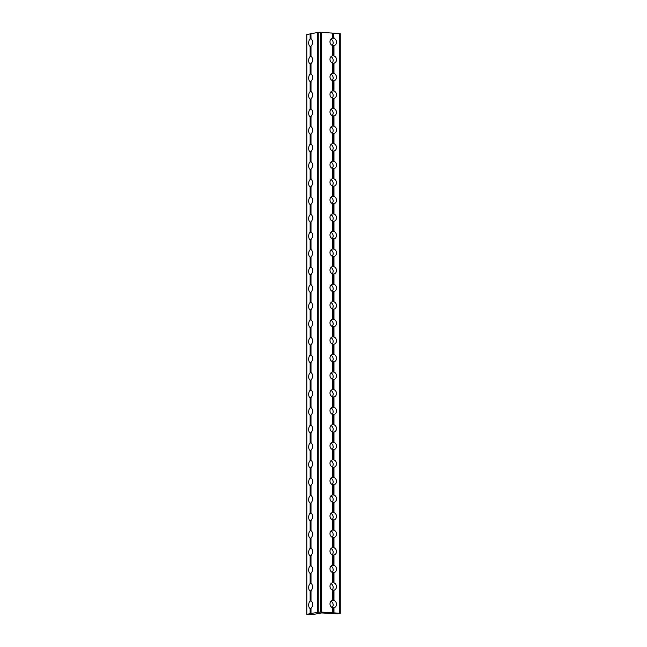 <?xml version="1.0" encoding="UTF-8"?>
<svg xmlns="http://www.w3.org/2000/svg" width="647" height="647" viewBox="0 0 647 647"><rect width="100%" height="100%" fill="white"/><g stroke="black" fill="none" stroke-linecap="round" stroke-linejoin="round"><path stroke-width="0.97" d="M332.17 607.501A3.753 3.227 79.2 0 0 330.965 601.225M310.956 590.889L310.309 590.889L310.139 601.16A3.753 1.876 -86.3 0 0 308.684 605.074A3.753 1.876 -86.3 0 0 310.139 608.431L310.309 613.558L307.026 614.383L312.525 614.593L321.688 612.935L337.871 613.866L339.974 613.283L333.973 612.879L333.973 607.727L333.14 607.816L333.14 612.871L333.747 612.871L333.973 607.727A3.753 3.227 79.2 0 0 336.48 604.258A3.753 3.227 79.2 0 0 333.973 600.456L333.973 590.161L332.655 590.129L332.655 600.335L333.747 600.408L333.973 590.161A3.753 3.227 79.2 0 0 336.48 586.692A3.753 3.227 79.2 0 0 333.973 582.89L333.973 572.595A3.753 3.227 79.2 0 0 336.48 569.125A3.753 3.227 79.2 0 0 333.973 565.324L333.973 555.029A3.753 3.227 79.2 0 0 336.48 551.559A3.753 3.227 79.2 0 0 333.973 547.758L333.973 537.463A3.753 3.227 79.2 0 0 336.48 533.993A3.753 3.227 79.2 0 0 333.973 530.192L333.973 519.897A3.753 3.227 79.2 0 0 336.48 516.427A3.753 3.227 79.2 0 0 333.973 512.626L333.973 502.331A3.753 3.227 79.2 0 0 336.48 498.861A3.753 3.227 79.2 0 0 333.973 495.06L333.973 484.765A3.753 3.227 79.2 0 0 336.48 481.295A3.753 3.227 79.2 0 0 333.973 477.494L333.973 467.199A3.753 3.227 79.2 0 0 336.48 463.729A3.753 3.227 79.2 0 0 333.973 459.928L333.973 449.633A3.753 3.227 79.2 0 0 336.48 446.163A3.753 3.227 79.2 0 0 333.973 442.362L333.973 432.067A3.753 3.227 79.2 0 0 336.48 428.597A3.753 3.227 79.2 0 0 333.973 424.796L333.973 414.501A3.753 3.227 79.2 0 0 336.48 411.023A3.753 3.227 79.2 0 0 333.973 407.23L333.973 396.935A3.753 3.227 79.2 0 0 336.48 393.457A3.753 3.227 79.2 0 0 333.973 389.664L333.973 379.368A3.753 3.227 79.2 0 0 336.48 375.891A3.753 3.227 79.2 0 0 333.973 372.098L333.973 361.802A3.753 3.227 79.2 0 0 336.48 358.325A3.753 3.227 79.2 0 0 333.973 354.532L333.973 344.236A3.753 3.227 79.2 0 0 336.48 340.759A3.753 3.227 79.2 0 0 333.973 336.966L333.973 326.67A3.753 3.227 79.2 0 0 336.48 323.193A3.753 3.227 79.2 0 0 333.973 319.4L333.973 309.104A3.753 3.227 79.2 0 0 336.48 305.627A3.753 3.227 79.2 0 0 333.973 301.834L333.973 291.538A3.753 3.227 79.2 0 0 336.48 288.061A3.753 3.227 79.2 0 0 333.973 284.268L333.973 273.972A3.753 3.227 79.2 0 0 336.48 270.495A3.753 3.227 79.2 0 0 333.973 266.701L333.973 256.406A3.753 3.227 79.2 0 0 336.48 252.928A3.753 3.227 79.2 0 0 333.973 249.135L333.973 238.84A3.753 3.227 79.2 0 0 336.48 235.362A3.753 3.227 79.2 0 0 333.973 231.569L333.973 221.274A3.753 3.227 79.2 0 0 336.48 217.796A3.753 3.227 79.2 0 0 333.973 214.003L333.973 203.7A3.753 3.227 79.2 0 0 336.48 200.23A3.753 3.227 79.2 0 0 333.973 196.437L333.973 186.134A3.753 3.227 79.2 0 0 336.48 182.664A3.753 3.227 79.2 0 0 333.973 178.871L333.973 168.568A3.753 3.227 79.2 0 0 336.48 165.098A3.753 3.227 79.2 0 0 333.973 161.305L333.973 151.002A3.753 3.227 79.2 0 0 336.48 147.532A3.753 3.227 79.2 0 0 333.973 143.739L333.973 133.436A3.753 3.227 79.2 0 0 336.48 129.966A3.753 3.227 79.2 0 0 333.973 126.173L333.973 115.87A3.753 3.227 79.2 0 0 336.48 112.4A3.753 3.227 79.2 0 0 333.973 108.607L333.973 98.304A3.753 3.227 79.2 0 0 336.48 94.834A3.753 3.227 79.2 0 0 333.973 91.041L333.973 80.738A3.753 3.227 79.2 0 0 336.48 77.268A3.753 3.227 79.2 0 0 333.973 73.475L333.973 63.171A3.753 3.227 79.2 0 0 336.48 59.702A3.753 3.227 79.2 0 0 333.973 55.909L333.973 45.605A3.753 3.227 79.2 0 0 336.48 42.136A3.753 3.227 79.2 0 0 333.973 38.343L333.747 33.183L333.973 38.343M333.14 607.816L332.655 607.695L332.655 612.798L320.378 612.038L310.948 613.437L311.005 608.261A3.753 1.876 -86.3 0 0 312.461 604.347A3.753 1.876 -86.3 0 0 311.005 600.998L311.005 590.695A3.753 1.876 -86.3 0 0 312.461 586.78A3.753 1.876 -86.3 0 0 311.005 583.432L311.005 573.129A3.753 1.876 -86.3 0 0 312.461 569.214A3.753 1.876 -86.3 0 0 311.005 565.866L311.005 555.563A3.753 1.876 -86.3 0 0 312.461 551.648A3.753 1.876 -86.3 0 0 311.005 548.3L311.005 537.997A3.753 1.876 -86.3 0 0 312.461 534.082A3.753 1.876 -86.3 0 0 311.005 530.734L311.005 520.431A3.753 1.876 -86.3 0 0 312.461 516.516A3.753 1.876 -86.3 0 0 311.005 513.168L311.005 502.865A3.753 1.876 -86.3 0 0 312.461 498.95A3.753 1.876 -86.3 0 0 311.005 495.602L311.005 485.299A3.753 1.876 -86.3 0 0 312.461 481.384A3.753 1.876 -86.3 0 0 311.005 478.028L311.005 467.732A3.753 1.876 -86.3 0 0 312.461 463.818A3.753 1.876 -86.3 0 0 311.005 460.462L311.005 450.166A3.753 1.876 -86.3 0 0 312.461 446.252A3.753 1.876 -86.3 0 0 311.005 442.896L311.005 432.6A3.753 1.876 -86.3 0 0 312.461 428.686A3.753 1.876 -86.3 0 0 311.005 425.33L311.005 415.034A3.753 1.876 -86.3 0 0 312.461 411.12A3.753 1.876 -86.3 0 0 311.005 407.764L311.005 397.468A3.753 1.876 -86.3 0 0 312.461 393.554A3.753 1.876 -86.3 0 0 311.005 390.198L311.005 379.902A3.753 1.876 -86.3 0 0 312.461 375.988A3.753 1.876 -86.3 0 0 311.005 372.632L311.005 362.336A3.753 1.876 -86.3 0 0 312.461 358.422A3.753 1.876 -86.3 0 0 311.005 355.066L311.005 344.77A3.753 1.876 -86.3 0 0 312.461 340.856A3.753 1.876 -86.3 0 0 311.005 337.499L311.005 327.204A3.753 1.876 -86.3 0 0 312.461 323.29A3.753 1.876 -86.3 0 0 311.005 319.933L311.005 309.638A3.753 1.876 -86.3 0 0 312.461 305.724A3.753 1.876 -86.3 0 0 311.005 302.367L311.005 292.072A3.753 1.876 -86.3 0 0 312.461 288.158A3.753 1.876 -86.3 0 0 311.005 284.801L311.005 274.506A3.753 1.876 -86.3 0 0 312.461 270.592A3.753 1.876 -86.3 0 0 311.005 267.235L311.005 256.94A3.753 1.876 -86.3 0 0 312.461 253.026A3.753 1.876 -86.3 0 0 311.005 249.669L311.005 239.374A3.753 1.876 -86.3 0 0 312.461 235.459A3.753 1.876 -86.3 0 0 311.005 232.103L311.005 221.808A3.753 1.876 -86.3 0 0 312.461 217.893A3.753 1.876 -86.3 0 0 311.005 214.537L311.005 204.242A3.753 1.876 -86.3 0 0 312.461 200.327A3.753 1.876 -86.3 0 0 311.005 196.971L311.005 186.676A3.753 1.876 -86.3 0 0 312.461 182.761A3.753 1.876 -86.3 0 0 311.005 179.405L311.005 169.11A3.753 1.876 -86.3 0 0 312.461 165.195A3.753 1.876 -86.3 0 0 311.005 161.839L311.005 151.544A3.753 1.876 -86.3 0 0 312.461 147.629A3.753 1.876 -86.3 0 0 311.005 144.273L311.005 133.978A3.753 1.876 -86.3 0 0 312.461 130.063A3.753 1.876 -86.3 0 0 311.005 126.707L311.005 116.411A3.753 1.876 -86.3 0 0 312.461 112.497A3.753 1.876 -86.3 0 0 311.005 109.141L311.005 98.845A3.753 1.876 -86.3 0 0 312.461 94.931A3.753 1.876 -86.3 0 0 311.005 91.575L311.005 81.279A3.753 1.876 -86.3 0 0 312.461 77.365A3.753 1.876 -86.3 0 0 311.005 74.009L311.005 63.713A3.753 1.876 -86.3 0 0 312.461 59.799A3.753 1.876 -86.3 0 0 311.005 56.443L311.005 46.147A3.753 1.876 -86.3 0 0 312.461 42.233A3.753 1.876 -86.3 0 0 311.005 38.877L310.948 33.749M332.17 589.935A3.753 3.227 79.2 0 0 330.965 583.659M333.973 582.89L333.973 572.595L332.655 572.563L332.655 582.769L333.747 582.842M332.17 572.369A3.753 3.227 79.2 0 0 330.965 566.093M333.973 565.324L333.973 555.029L332.655 554.997L332.655 565.203L333.747 565.276M332.17 554.803A3.753 3.227 79.2 0 0 330.965 548.527M333.973 547.758L333.973 537.463L332.655 537.431L332.655 547.637L333.747 547.71M332.17 537.236A3.753 3.227 79.2 0 0 330.965 530.961M333.973 530.192L333.973 519.897L332.655 519.864L332.655 530.071L333.747 530.144M332.17 519.67A3.753 3.227 79.2 0 0 330.965 513.394M333.973 512.626L333.973 502.331L332.655 502.298L332.655 512.505L333.747 512.578M332.17 502.104A3.753 3.227 79.2 0 0 330.965 495.828M333.973 495.06L333.973 484.765L332.655 484.732L332.655 494.939L333.747 495.012M332.17 484.538A3.753 3.227 79.2 0 0 330.965 478.262M333.973 477.494L333.973 467.199L332.655 467.166L332.655 477.373L333.747 477.446M332.17 466.972A3.753 3.227 79.2 0 0 330.965 460.696M333.973 459.928L333.973 449.633L332.655 449.6L332.655 459.807L333.747 459.88M332.17 449.406A3.753 3.227 79.2 0 0 330.965 443.13M333.973 442.362L333.973 432.067L332.655 432.034L332.655 442.241L333.747 442.313M332.17 431.84A3.753 3.227 79.2 0 0 330.965 425.564M333.973 424.796L333.973 414.501L332.655 414.468L332.655 424.675L333.747 424.747M332.17 414.274A3.753 3.227 79.2 0 0 330.965 407.998M333.973 407.23L333.973 396.935L332.655 396.902L332.655 407.109L333.747 407.181M332.17 396.708A3.753 3.227 79.2 0 0 330.965 390.432M333.973 389.664L333.973 379.368L332.655 379.336L332.655 389.543L333.747 389.615M332.17 379.142A3.753 3.227 79.2 0 0 330.965 372.866M333.973 372.098L333.973 361.802L332.655 361.77L332.655 371.976L333.747 372.049M332.17 361.576A3.753 3.227 79.2 0 0 330.965 355.3M333.973 354.532L333.973 344.236L332.655 344.204L332.655 354.41L333.747 354.475M332.17 344.01A3.753 3.227 79.2 0 0 330.965 337.734M333.973 336.966L333.973 326.67L332.655 326.638L332.655 336.844L333.747 336.909M332.17 45.379A3.753 3.227 79.2 0 0 330.965 39.111M332.493 45.508L332.493 55.812L332.493 45.508A3.753 3.227 79.2 0 1 329.986 41.715A3.753 3.227 79.2 0 1 332.493 38.246L332.493 33.094L332.655 38.213L333.747 38.286M332.493 63.074L332.493 73.378L332.493 63.074A3.753 3.227 79.2 0 1 329.986 59.281A3.753 3.227 79.2 0 1 332.493 55.812L332.946 55.788L332.946 45.686L333.973 45.605L333.973 55.909M332.17 62.945A3.753 3.227 79.2 0 0 330.965 56.677M332.946 55.788L333.747 55.852M332.493 80.64L332.493 90.944L332.493 80.64A3.753 3.227 79.2 0 1 329.986 76.847A3.753 3.227 79.2 0 1 332.493 73.378L332.946 73.354L332.946 63.252L333.973 63.171L333.973 73.475M332.17 80.511A3.753 3.227 79.2 0 0 330.965 74.243M332.946 73.354L333.747 73.418M332.493 98.207L332.493 108.51L332.493 98.207A3.753 3.227 79.2 0 1 329.986 94.413A3.753 3.227 79.2 0 1 332.493 90.944L332.946 90.92L332.946 80.818L333.973 80.738L333.973 91.041M332.17 98.077A3.753 3.227 79.2 0 0 330.965 91.809M332.946 90.92L333.747 90.984M332.493 115.773L332.493 126.076L332.493 115.773A3.753 3.227 79.2 0 1 329.986 111.98A3.753 3.227 79.2 0 1 332.493 108.51L332.946 108.486L332.946 98.384L333.973 98.304L333.973 108.607M332.17 115.643A3.753 3.227 79.2 0 0 330.965 109.375M332.946 108.486L333.747 108.55M332.493 133.339L332.493 143.642L332.493 133.339A3.753 3.227 79.2 0 1 329.986 129.546A3.753 3.227 79.2 0 1 332.493 126.076L332.946 126.052L332.946 115.95L333.973 115.87L333.973 126.173M332.17 133.209A3.753 3.227 79.2 0 0 330.965 126.941M332.946 126.052L333.747 126.116M332.493 150.913L332.493 161.208L332.493 150.913A3.753 3.227 79.2 0 1 329.986 147.112A3.753 3.227 79.2 0 1 332.493 143.642L332.946 143.618L332.946 133.517L333.973 133.436L333.973 143.739M332.17 150.783A3.753 3.227 79.2 0 0 330.965 144.507M332.946 143.618L333.747 143.683M332.493 168.479L332.493 178.774L332.493 168.479A3.753 3.227 79.2 0 1 329.986 164.678A3.753 3.227 79.2 0 1 332.493 161.208L332.946 161.184L332.946 151.083L333.973 151.002L333.973 161.305M332.17 168.349A3.753 3.227 79.2 0 0 330.965 162.073M332.946 161.184L333.747 161.249M332.493 186.045L332.493 196.34L332.493 186.045A3.753 3.227 79.2 0 1 329.986 182.244A3.753 3.227 79.2 0 1 332.493 178.774L332.946 178.75L332.946 168.649L333.973 168.568L333.973 178.871M332.17 185.915A3.753 3.227 79.2 0 0 330.965 179.64M332.946 178.75L333.747 178.815M332.493 203.611L332.493 213.906L332.493 203.611A3.753 3.227 79.2 0 1 329.986 199.81A3.753 3.227 79.2 0 1 332.493 196.34L332.946 196.316L332.946 186.215L333.973 186.134L333.973 196.437M332.17 203.481A3.753 3.227 79.2 0 0 330.965 197.206M332.946 196.316L333.747 196.381M332.493 221.177L332.493 231.472L332.493 221.177A3.753 3.227 79.2 0 1 329.986 217.376A3.753 3.227 79.2 0 1 332.493 213.906L332.946 213.89L332.946 203.781L333.973 203.7L333.973 214.003M332.17 221.048A3.753 3.227 79.2 0 0 330.965 214.772M332.946 213.89L333.747 213.947M332.493 238.743L332.493 249.038L332.493 238.743A3.753 3.227 79.2 0 1 329.986 234.942A3.753 3.227 79.2 0 1 332.493 231.472L332.946 231.456L332.946 221.347L333.973 221.274L333.973 231.569M332.17 238.614A3.753 3.227 79.2 0 0 330.965 232.338M332.946 231.456L333.747 231.513M332.493 256.309L332.493 266.604L332.493 256.309A3.753 3.227 79.2 0 1 329.986 252.508A3.753 3.227 79.2 0 1 332.493 249.038L332.946 249.022L332.946 238.913L333.973 238.84L333.973 249.135M332.17 256.18A3.753 3.227 79.2 0 0 330.965 249.904M332.946 249.022L333.747 249.079M332.493 273.875L332.493 284.17L332.493 273.875A3.753 3.227 79.2 0 1 329.986 270.074A3.753 3.227 79.2 0 1 332.493 266.604L332.946 266.588L332.946 256.479L333.973 256.406L333.973 266.701M332.17 273.746A3.753 3.227 79.2 0 0 330.965 267.47M332.946 266.588L333.747 266.645M332.493 291.441L332.493 301.737L332.493 291.441A3.753 3.227 79.2 0 1 329.986 287.64A3.753 3.227 79.2 0 1 332.493 284.17L332.946 284.154L332.946 274.045L333.973 273.972L333.973 284.268M332.17 291.312A3.753 3.227 79.2 0 0 330.965 285.036M332.946 284.154L333.747 284.211M332.493 309.007L332.493 319.303L332.493 309.007A3.753 3.227 79.2 0 1 329.986 305.206A3.753 3.227 79.2 0 1 332.493 301.737L332.946 301.72L332.946 291.611L333.973 291.538L333.973 301.834M332.17 308.878A3.753 3.227 79.2 0 0 330.965 302.602M332.946 301.72L333.747 301.777M332.493 612.782L332.493 607.63A3.753 3.227 79.2 0 1 329.986 603.837A3.753 3.227 79.2 0 1 332.493 600.359L332.493 590.064A3.753 3.227 79.2 0 1 329.986 586.271A3.753 3.227 79.2 0 1 332.493 582.793L332.493 572.498A3.753 3.227 79.2 0 1 329.986 568.705A3.753 3.227 79.2 0 1 332.493 565.227L332.493 554.932A3.753 3.227 79.2 0 1 329.986 551.139A3.753 3.227 79.2 0 1 332.493 547.661L332.493 537.366A3.753 3.227 79.2 0 1 329.986 533.573A3.753 3.227 79.2 0 1 332.493 530.095L332.493 519.8A3.753 3.227 79.2 0 1 329.986 516.007A3.753 3.227 79.2 0 1 332.493 512.529L332.493 502.234A3.753 3.227 79.2 0 1 329.986 498.441A3.753 3.227 79.2 0 1 332.493 494.963L332.493 484.668A3.753 3.227 79.2 0 1 329.986 480.875A3.753 3.227 79.2 0 1 332.493 477.397L332.493 467.102A3.753 3.227 79.2 0 1 329.986 463.301A3.753 3.227 79.2 0 1 332.493 459.831L332.493 449.536A3.753 3.227 79.2 0 1 329.986 445.734A3.753 3.227 79.2 0 1 332.493 442.265L332.493 431.97A3.753 3.227 79.2 0 1 329.986 428.168A3.753 3.227 79.2 0 1 332.493 424.699L332.493 414.403A3.753 3.227 79.2 0 1 329.986 410.602A3.753 3.227 79.2 0 1 332.493 407.133L332.493 396.837A3.753 3.227 79.2 0 1 329.986 393.036A3.753 3.227 79.2 0 1 332.493 389.567L332.493 379.271A3.753 3.227 79.2 0 1 329.986 375.47A3.753 3.227 79.2 0 1 332.493 372.001L332.493 361.705A3.753 3.227 79.2 0 1 329.986 357.904A3.753 3.227 79.2 0 1 332.493 354.435L332.493 344.139A3.753 3.227 79.2 0 1 329.986 340.338A3.753 3.227 79.2 0 1 332.493 336.869L332.493 326.573A3.753 3.227 79.2 0 1 329.986 322.772A3.753 3.227 79.2 0 1 332.493 319.303L332.946 319.286L332.946 309.177L333.973 309.104L333.973 319.4M310.924 600.998L310.843 590.905L310.139 590.865A3.753 1.876 -86.3 0 1 308.684 587.508A3.753 1.876 -86.3 0 1 310.139 583.594L310.139 573.299L310.309 583.529L311.005 583.432L311.005 573.129L310.948 583.408M311.005 600.998L311.005 590.695L311.005 600.998M310.309 613.558L310.956 613.51L311.005 608.261L311.005 613.413M310.956 608.455L310.309 608.455L310.843 608.479L310.843 613.526M310.924 565.866L310.843 555.773L310.309 555.757L310.309 565.963L310.843 565.882M311.005 565.866L311.005 555.563L311.005 565.866M310.956 573.323L310.309 573.323L310.843 573.339L310.843 583.448M310.924 548.3L310.843 538.207L310.309 538.191L310.309 548.397L310.843 548.316M311.005 548.3L311.005 537.997L311.005 548.3M310.956 555.757L310.139 555.733A3.753 1.876 -86.3 0 1 308.684 552.376A3.753 1.876 -86.3 0 1 310.139 548.462L310.139 538.167L310.956 538.191M310.956 520.625L310.309 520.625L310.309 530.831L311.005 530.734L311.005 520.431L310.948 530.71M310.924 513.168L310.843 503.075L310.309 503.059L310.309 513.265L310.843 513.184M311.005 513.168L311.005 502.865L311.005 513.168M310.956 485.493L310.309 485.493L310.309 495.699L311.005 495.602L311.005 485.299L310.948 495.578M310.956 503.059L310.139 503.034A3.753 1.876 -86.3 0 1 308.684 499.678A3.753 1.876 -86.3 0 1 310.139 495.764L310.139 485.468L310.843 485.509L310.843 495.618M310.924 478.036L310.843 467.943L310.309 467.927L310.309 478.133L310.843 478.052M311.005 478.028L311.005 467.732L311.005 478.028M310.924 460.47L310.843 450.377L310.309 450.361L310.309 460.567L310.843 460.486M311.005 460.462L311.005 450.166L311.005 460.462M310.956 467.927L310.139 467.902A3.753 1.876 -86.3 0 1 308.684 464.546A3.753 1.876 -86.3 0 1 310.139 460.632L310.139 450.336L310.956 450.361M310.956 432.794L310.309 432.794L310.309 443.001L311.005 442.896L311.005 432.6L310.948 442.88M310.924 425.338L310.843 415.245L310.309 415.228L310.309 425.435L310.843 425.354M311.005 425.33L311.005 415.034L311.005 425.33M310.956 397.662L310.309 397.662L310.309 407.869L311.005 407.764L311.005 397.468L310.948 407.747M310.956 415.228L310.139 415.204A3.753 1.876 -86.3 0 1 308.684 411.848A3.753 1.876 -86.3 0 1 310.139 407.933L310.139 397.638L310.843 397.679L310.843 407.788M310.924 390.206L310.843 380.113L310.309 380.096L310.309 390.303L310.843 390.222M311.005 390.198L311.005 379.902L311.005 390.198M310.924 372.64L310.843 362.546L310.309 362.53L310.309 372.737L310.843 372.656M311.005 372.632L311.005 362.336L311.005 372.632M310.956 380.088L310.139 380.064A3.753 1.876 -86.3 0 1 308.684 376.716A3.753 1.876 -86.3 0 1 310.139 372.801L310.139 362.498L310.956 362.522M310.956 344.956L310.309 344.964L310.309 355.171L311.005 355.066L311.005 344.77L310.948 355.049M310.924 337.508L310.843 327.414L310.309 327.398L310.309 337.605L310.843 337.516M311.005 337.499L311.005 327.204L311.005 337.499M310.948 56.418L311.005 46.147L310.956 56.435M310.956 46.333L310.309 46.333L310.139 56.604A3.753 1.876 -86.3 0 0 308.684 60.519A3.753 1.876 -86.3 0 0 310.139 63.875L310.139 74.17A3.753 1.876 -86.3 0 0 308.684 78.085A3.753 1.876 -86.3 0 0 310.139 81.441L310.139 91.737A3.753 1.876 -86.3 0 0 308.684 95.651A3.753 1.876 -86.3 0 0 310.139 99.007L310.139 109.303A3.753 1.876 -86.3 0 0 308.684 113.217A3.753 1.876 -86.3 0 0 310.139 116.573L310.139 126.869A3.753 1.876 -86.3 0 0 308.684 130.783A3.753 1.876 -86.3 0 0 310.139 134.139L310.139 144.435A3.753 1.876 -86.3 0 0 308.684 148.349A3.753 1.876 -86.3 0 0 310.139 151.705L310.139 162.009A3.753 1.876 -86.3 0 0 308.684 165.915A3.753 1.876 -86.3 0 0 310.139 169.271L310.139 179.575A3.753 1.876 -86.3 0 0 308.684 183.481A3.753 1.876 -86.3 0 0 310.139 186.837L310.139 197.141A3.753 1.876 -86.3 0 0 308.684 201.047A3.753 1.876 -86.3 0 0 310.139 204.403L310.139 214.707A3.753 1.876 -86.3 0 0 308.684 218.613A3.753 1.876 -86.3 0 0 310.139 221.97L310.139 232.273A3.753 1.876 -86.3 0 0 308.684 236.179A3.753 1.876 -86.3 0 0 310.139 239.536L310.139 249.839A3.753 1.876 -86.3 0 0 308.684 253.753A3.753 1.876 -86.3 0 0 310.139 257.102L310.139 267.405A3.753 1.876 -86.3 0 0 308.684 271.319A3.753 1.876 -86.3 0 0 310.139 274.668L310.139 284.971A3.753 1.876 -86.3 0 0 308.684 288.885A3.753 1.876 -86.3 0 0 310.139 292.234L310.139 302.537A3.753 1.876 -86.3 0 0 308.684 306.452A3.753 1.876 -86.3 0 0 310.139 309.8L310.139 320.103A3.753 1.876 -86.3 0 0 308.684 324.018A3.753 1.876 -86.3 0 0 310.139 327.366L310.956 327.39M310.948 63.778L310.924 74.017L310.948 63.778M310.956 63.899L310.309 63.899L310.843 63.924L310.924 74.017M310.948 81.344L310.924 91.583L310.948 81.344M310.956 81.465L310.309 81.465L310.843 81.49L310.924 91.583M310.948 98.91L310.924 109.149L310.948 98.91M310.956 99.031L310.309 99.04L310.843 99.056L310.924 109.149M310.956 116.597L310.309 116.606L310.843 116.622L310.924 126.715M310.948 144.257L311.005 133.978L310.956 144.273M310.956 134.164L310.309 134.172L310.843 134.188L310.924 144.281M310.956 151.73L310.309 151.738L310.843 151.754L310.924 161.847M310.948 179.389L311.005 169.11L310.956 179.405M310.956 169.296L310.309 169.304L310.843 169.32L310.924 179.413M310.956 186.862L310.309 186.87L310.843 186.886L310.924 196.979M310.956 204.428L310.309 204.436L310.843 204.452L310.924 214.545M310.948 232.087L311.005 221.808L310.956 232.103M310.956 221.994L310.309 222.002L310.843 222.018L310.924 232.111M310.956 239.56L310.309 239.568L310.843 239.584L310.924 249.677M310.948 267.219L311.005 256.94L310.956 267.235M310.956 257.126L310.309 257.134L310.843 257.15L310.924 267.243M310.948 274.579L310.924 284.809L310.948 274.579M310.956 274.692L310.309 274.7L310.843 274.716L310.924 284.809M310.948 292.145L310.924 302.375L310.948 292.145M310.956 292.258L310.309 292.266L310.843 292.282L310.924 302.375M310.948 319.917L311.005 309.638L310.956 319.933M310.956 309.824L310.309 309.832L310.843 309.848L310.924 319.942M332.17 326.444A3.753 3.227 79.2 0 0 330.965 320.168M332.946 319.286L333.747 319.343M310.309 56.54L310.924 56.451M310.309 33.87L310.139 39.038L310.139 33.895L310.948 33.83M310.309 38.974L310.924 38.885M332.493 33.094L321.219 32.366L321.219 612.046M339.715 613.251L339.715 33.563L333.973 33.191M332.655 33.11L333.747 33.183M317.572 612.159L317.572 32.471L311.005 33.725M310.309 601.095L310.843 601.014M310.309 565.963L310.139 566.028A3.753 1.876 -86.3 0 0 308.684 569.942A3.753 1.876 -86.3 0 0 310.139 573.299M310.309 530.831L310.139 530.896A3.753 1.876 -86.3 0 0 308.684 534.81A3.753 1.876 -86.3 0 0 310.139 538.167M310.309 513.265L310.139 513.33A3.753 1.876 -86.3 0 0 308.684 517.244A3.753 1.876 -86.3 0 0 310.139 520.6L310.843 520.641L310.843 530.75M310.309 478.133L310.139 478.198A3.753 1.876 -86.3 0 0 308.684 482.112A3.753 1.876 -86.3 0 0 310.139 485.468M310.309 443.001L310.139 443.066A3.753 1.876 -86.3 0 0 308.684 446.98A3.753 1.876 -86.3 0 0 310.139 450.336M310.309 425.435L310.139 425.5A3.753 1.876 -86.3 0 0 308.684 429.414A3.753 1.876 -86.3 0 0 310.139 432.77L310.843 432.811L310.843 442.92M310.309 390.303L310.139 390.367A3.753 1.876 -86.3 0 0 308.684 394.282A3.753 1.876 -86.3 0 0 310.139 397.638M310.309 355.171L310.139 355.235A3.753 1.876 -86.3 0 0 308.684 359.15A3.753 1.876 -86.3 0 0 310.139 362.498M310.309 337.605L310.139 337.669A3.753 1.876 -86.3 0 0 308.684 341.584A3.753 1.876 -86.3 0 0 310.139 344.932L310.843 344.98L310.843 355.082M310.139 39.038A3.753 1.876 -86.3 0 0 308.684 42.953A3.753 1.876 -86.3 0 0 310.139 46.309L310.843 46.358L310.843 56.459M310.139 33.895L306.799 34.534L306.799 614.221M310.309 74.106L310.843 74.025M310.309 91.672L310.843 91.591M310.309 109.246L310.843 109.157M310.309 126.812L310.843 126.723M310.309 144.378L310.843 144.289M310.309 161.944L310.843 161.855M310.309 179.51L310.843 179.421M310.309 197.076L310.843 196.987M310.309 214.642L310.843 214.553M310.309 232.208L310.843 232.119M310.309 249.774L310.843 249.685M310.309 267.34L310.843 267.251M310.309 284.906L310.843 284.817M310.309 302.472L310.843 302.384M310.309 320.039L310.843 319.95M333.14 612.871L332.946 607.808M339.715 33.563L340.257 33.749M306.743 614.238L306.799 34.534M317.572 32.471L321.219 32.366M310.843 38.893L310.843 33.838M332.946 600.343L332.946 590.242M333.14 590.25L333.14 600.359M332.946 582.777L332.946 572.676M333.14 572.684L333.14 582.793M332.946 565.211L332.946 555.11M333.14 555.118L333.14 565.227M332.946 547.645L332.946 537.544M333.14 537.552L333.14 547.661M332.946 530.079L332.946 519.978M333.14 519.986L333.14 530.095M332.946 512.513L332.946 502.412M333.14 502.42L333.14 512.521M332.946 494.947L332.946 484.846M333.14 484.854L333.14 494.955M332.946 477.381L332.946 467.28M333.14 467.288L333.14 477.389M332.946 459.815L332.946 449.714M333.14 449.722L333.14 459.823M332.946 442.249L332.946 432.139M333.14 432.156L333.14 442.257M332.946 424.683L332.946 414.573M333.14 414.59L333.14 424.691M332.946 407.117L332.946 397.007M333.14 397.023L333.14 407.125M332.946 389.551L332.946 379.441M333.14 379.457L333.14 389.559M332.946 371.985L332.946 361.875M333.14 361.891L333.14 371.993M332.946 354.419L332.946 344.309M333.14 344.325L333.14 354.427M332.946 336.852L332.946 326.743M333.14 326.759L333.14 336.861M332.946 38.222L332.946 33.175M333.14 45.702L333.14 55.804M333.14 33.183L333.14 38.238M333.14 63.269L333.14 73.37M333.14 80.835L333.14 90.936M333.14 98.401L333.14 108.502M333.14 115.967L333.14 126.068M333.14 133.533L333.14 143.634M333.14 151.099L333.14 161.2M333.14 168.665L333.14 178.766M333.14 186.231L333.14 196.332M333.14 203.797L333.14 213.898M333.14 221.363L333.14 231.464M333.14 238.929L333.14 249.03M333.14 256.495L333.14 266.596M333.14 274.061L333.14 284.162M333.14 291.627L333.14 301.728M333.14 309.193L333.14 319.294M310.139 601.16L310.139 590.865M310.139 566.028L310.139 555.733M310.139 530.896L310.139 520.6M310.139 513.33L310.139 503.034M310.139 478.198L310.139 467.902M310.139 443.066L310.139 432.77M310.139 425.5L310.139 415.204M310.139 390.367L310.139 380.064M310.139 355.235L310.139 344.932M310.139 337.669L310.139 327.366M310.139 320.103L310.139 309.8M310.139 302.537L310.139 292.234M310.139 284.971L310.139 274.668M310.139 267.405L310.139 257.102M310.139 249.839L310.139 239.536M310.139 232.273L310.139 221.97M310.139 214.707L310.139 204.403M310.139 197.141L310.139 186.837M310.139 179.575L310.139 169.271M310.139 162.009L310.139 151.705M310.139 144.435L310.139 134.139M310.139 126.869L310.139 116.573M310.139 109.303L310.139 99.007M310.139 91.737L310.139 81.441M310.139 74.17L310.139 63.875M310.139 56.604L310.139 46.309M310.139 613.574L310.139 608.431M320.378 612.038L320.378 32.35M318.243 32.415L318.243 612.102M339.974 33.604L339.974 613.283M340.257 613.405L340.257 33.717M340.273 33.733L340.273 613.421M306.727 34.566L306.727 614.246"/></g></svg>
